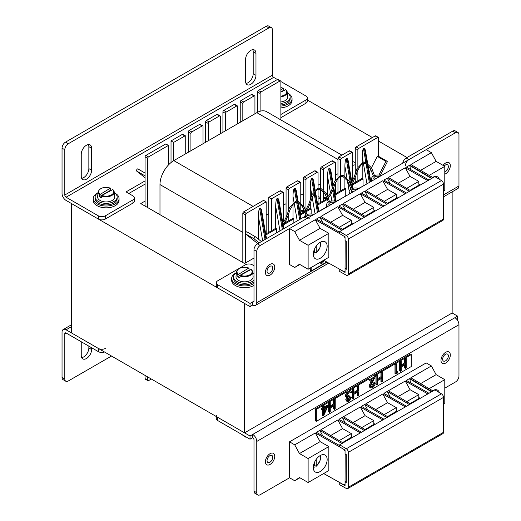 <?xml version="1.0" encoding="UTF-8"?>
<svg xmlns="http://www.w3.org/2000/svg" width="521" height="521" viewBox="0 0 521 521"><rect width="100%" height="100%" fill="white"/><g stroke="black" fill="none" stroke-linecap="round" stroke-linejoin="round"><path stroke-width="0.78" d="M406.992 157.531L378.624 141.152M372.365 137.544L306.582 99.563M244.551 432.84L71.553 332.965L71.553 203.581L244.551 303.456L244.551 432.84L452.143 312.984L452.143 191.852M145.079 201.08L140.755 203.581L244.551 263.502L253.994 258.051M145.079 177.752L136.522 170.96A1.413 0.814 -60 0 1 136.482 170.68A1.413 0.814 -60 0 1 137.752 168.837L145.079 173.07M145.079 378.637A1.224 0.703 120 0 0 145.333 379.197L147.925 380.695A1.224 0.703 -60 0 1 147.671 380.135L145.079 378.637L145.079 375.413M168.433 164.988L168.433 145.418L148.537 156.906A1.224 0.703 120 0 0 147.671 158.404L145.079 156.906L145.079 206.075M145.079 156.906A1.224 0.703 -60 0 1 145.939 155.408L148.537 156.906M168.433 145.418L165.834 143.92L145.939 155.408M280.878 119.921L280.878 81.497A1.224 0.703 120 0 0 280.624 80.937A1.224 0.703 120 0 0 280.011 80.996L260.982 91.983A1.224 0.703 120 0 0 260.122 93.48L257.524 91.983L257.524 112.308M257.524 91.983A1.224 0.703 -60 0 1 258.39 90.485L260.982 91.983M280.011 80.996L277.419 79.498L258.39 90.485M277.419 79.498A1.224 0.703 -60 0 1 278.032 79.439L280.624 80.937M260.122 93.48L260.122 111.24M254.932 113.786L254.932 96.476A1.224 0.703 120 0 0 254.678 95.916A1.224 0.703 120 0 0 254.066 95.975L243.685 101.973A1.224 0.703 120 0 0 242.819 103.471L242.819 120.781M237.628 123.777L237.628 106.466A1.224 0.703 120 0 0 237.374 105.906A1.224 0.703 120 0 0 236.762 105.965L226.388 111.956A1.224 0.703 120 0 0 225.521 113.454L225.521 130.764M220.331 133.76L220.331 116.45A1.224 0.703 120 0 0 220.077 115.89A1.224 0.703 120 0 0 219.465 115.955L209.084 121.947A1.224 0.703 120 0 0 208.218 123.444L208.218 140.755M203.027 143.75L203.027 126.44A1.224 0.703 120 0 0 202.78 125.88A1.224 0.703 120 0 0 202.168 125.939L191.787 131.937A1.224 0.703 120 0 0 190.92 133.435L190.92 150.745M185.73 153.741L185.73 136.43A1.224 0.703 120 0 0 185.476 135.87A1.224 0.703 120 0 0 184.864 135.929L173.623 142.422L173.623 160.728M147.671 158.404L147.671 207.573M147.671 376.911L147.671 380.135M151.331 379.021L148.537 380.636A1.224 0.703 -60 0 1 147.925 380.695M245.417 436.565A1.224 0.703 120 0 0 245.671 437.126L243.073 435.628A1.224 0.703 -60 0 1 242.819 435.068L245.417 436.539M276.553 232.841L276.553 228.817L275.687 228.315L266.172 233.812L266.172 201.848L263.58 200.351L243.685 211.839A1.224 0.703 120 0 0 242.819 213.336L242.819 262.506M280.011 190.862L282.61 192.36A1.224 0.703 -60 0 1 283.222 192.301L280.624 190.803A1.224 0.703 120 0 0 280.011 190.862L268.771 197.355L268.771 232.314M297.315 180.878L299.907 182.376A1.224 0.703 -60 0 1 300.519 182.311L297.927 180.813A1.224 0.703 120 0 0 297.315 180.878L286.934 186.87A1.224 0.703 120 0 0 286.068 188.368L286.068 217.791M286.068 220.63L286.068 222.324M314.612 170.888L317.211 172.386A1.224 0.703 -60 0 1 317.823 172.327L315.225 170.829A1.224 0.703 120 0 0 314.612 170.888L304.231 176.88A1.224 0.703 120 0 0 303.372 178.377L303.372 205.815M303.372 207.951L303.372 210.445M303.372 211.708L303.372 212.34M331.916 160.898L334.508 162.396A1.224 0.703 -60 0 1 335.12 162.337L332.522 160.839A1.224 0.703 120 0 0 331.916 160.898L321.535 166.889A1.224 0.703 120 0 0 320.669 168.387L320.669 188.381M320.669 189.709L320.669 202.35M349.213 150.914L351.805 152.412A1.224 0.703 -60 0 1 352.417 152.347L349.825 150.849A1.224 0.703 120 0 0 349.213 150.914L338.832 156.906A1.224 0.703 120 0 0 337.966 158.404L337.966 176.521M337.966 178.228L337.966 192.36M375.166 135.929L377.758 137.427A1.224 0.703 -60 0 1 378.37 137.368L375.771 135.87A1.224 0.703 120 0 0 375.166 135.929L356.13 146.915A1.224 0.703 120 0 0 355.27 148.413L355.27 173.454M355.27 177.661L355.27 182.376M257.817 243.659L245.417 233.812L245.417 263.007M378.624 156.365L378.624 137.928A1.224 0.703 -60 0 0 378.37 137.368M242.819 213.336L245.417 214.834L245.417 233.812A1.602 0.925 -60 0 1 246.739 231.76L255.388 236.755A1.602 0.925 120 0 0 254.066 238.807L245.417 233.812M242.819 103.471L240.227 101.973L240.227 122.279M240.227 101.973A1.224 0.703 -60 0 1 241.093 100.475L243.685 101.973M254.066 95.975L251.467 94.477L241.093 100.475M251.467 94.477A1.224 0.703 -60 0 1 252.079 94.418L254.678 95.916M225.521 113.454L222.923 111.956L222.923 132.262M222.923 111.956A1.224 0.703 -60 0 1 223.789 110.459L226.388 111.956M236.762 105.965L234.17 104.467L223.789 110.459M234.17 104.467A1.224 0.703 -60 0 1 234.782 104.408L237.374 105.906M208.218 123.444L205.626 121.947L205.626 142.253M205.626 121.947A1.224 0.703 -60 0 1 206.492 120.449L209.084 121.947M219.465 115.955L216.873 114.457L206.492 120.449M216.873 114.457A1.224 0.703 -60 0 1 217.485 114.392L220.077 115.89M190.92 133.435L188.328 131.937L188.328 152.243M188.328 131.937A1.224 0.703 -60 0 1 189.188 130.439L191.787 131.937M202.168 125.939L199.569 124.441L189.188 130.439M199.569 124.441A1.224 0.703 -60 0 1 200.181 124.382L202.78 125.88M184.864 135.929L182.272 134.431L171.025 140.924L171.025 162.559M182.272 134.431A1.224 0.703 -60 0 1 182.884 134.372L185.476 135.87M173.623 142.422L171.025 140.924M276.553 228.817L265.873 234.984M266.172 233.812L265.717 234.072M258.39 239.139L258.39 216.248C258.475 212.034 258.904 209.481 259.686 208.589L260.552 208.094L261.549 209.989L266.511 238.644M266.172 201.848L246.277 213.336L243.685 211.839M245.417 214.834A1.224 0.703 -60 0 1 246.277 213.336M363.248 185.984L358.494 188.498M363.052 185.867L363.052 178.879L352.372 185.046M363.052 178.879L362.186 178.377L362.186 163.809M362.186 162.454L362.186 156.32C362.271 152.106 362.701 149.553 363.482 148.661L364.348 148.166L365.345 150.061L367.689 163.594M378.93 175.056L385.95 161.373A1.602 0.925 -60 0 1 386.94 161.165L378.292 156.17A1.602 0.925 120 0 0 377.302 156.385L371.473 167.742M370.828 168.986L369.181 172.204M377.758 137.427L358.728 148.413L356.13 146.915M355.27 148.413L357.862 149.911A1.224 0.703 -60 0 1 358.728 148.413M357.862 149.911L357.862 166.805M357.862 169.644L357.862 180.878L352.216 184.134M362.186 178.377L357.862 180.878M345.951 195.974L336.175 201.386M326.726 206.844L318.878 211.376M308.582 217.322L308.061 217.615M345.755 195.857L345.755 188.863L335.075 195.03M345.755 188.863L344.889 188.368L334.918 194.125M327.911 199.165L317.777 205.02M327.631 198.377L317.615 204.108M311.154 213.981L311.154 208.843L306.504 211.526M305.423 212.151L300.474 215.004M311.154 208.843L310.288 208.341L306.198 210.705M305.124 211.324L300.317 214.098M293.857 222.851L293.857 218.827L283.177 224.994M293.857 218.827L292.991 218.332L283.02 224.089M275.687 228.315L275.687 206.257C275.772 202.044 276.202 199.497 276.99 198.605L277.849 198.104L278.846 199.999L282.864 223.177M283.476 221.985L283.476 192.861A1.224 0.703 -60 0 0 283.222 192.301M282.61 192.36L271.363 198.853L271.363 230.816M292.991 218.332L292.991 204.199M292.991 202.487L292.991 196.274C293.069 192.06 293.505 189.507 294.287 188.615L295.153 188.114L296.143 190.015L298.11 201.34M300.773 213.838L300.773 204.681M300.773 203.001L300.773 182.871A1.224 0.703 -60 0 0 300.519 182.311M299.907 182.376L289.526 188.368L286.934 186.87M286.068 188.368L288.667 189.865A1.224 0.703 -60 0 1 289.526 188.368M288.667 189.865L288.667 209.696M288.667 213.825L288.667 220.826M310.288 208.341L310.288 203.626M310.288 199.419L310.288 186.284C310.373 182.07 310.803 179.517 311.584 178.625L312.45 178.13L313.447 180.025L315.14 189.807M318.07 203.848L318.07 189.416M318.07 188.159L318.07 172.887A1.224 0.703 -60 0 0 317.823 172.327M317.211 172.386L306.83 178.377L304.231 176.88M303.372 178.377L305.964 179.875A1.224 0.703 -60 0 1 306.83 178.377M305.964 179.875L305.964 208.999M327.585 195.46L327.585 176.293C327.67 172.08 328.106 169.533 328.888 168.641L329.747 168.14L330.744 170.035L333.297 184.76M335.374 193.858L335.374 182.63M335.374 179.784L335.374 162.897A1.224 0.703 -60 0 0 335.12 162.337M334.508 162.396L324.127 168.387L321.535 166.889M320.669 168.387L323.261 169.885A1.224 0.703 -60 0 1 324.127 168.387M323.261 169.885L323.261 190.015M323.261 191.695L323.261 200.852M344.889 188.368L344.889 177.908M344.889 176.345L344.889 166.31C344.974 162.096 345.403 159.543 346.185 158.651L347.051 158.15L348.048 160.051L351.851 182.018M352.671 183.874L352.671 182.949M352.671 180.722L352.671 152.907A1.224 0.703 -60 0 0 352.417 152.347M351.805 152.412L341.431 158.404L338.832 156.906M337.966 158.404L340.565 159.901A1.224 0.703 -60 0 1 341.431 158.404M340.565 159.901L340.565 175.18M340.565 176.437L340.565 190.862M268.771 197.355L271.363 198.853M385.95 161.373L377.302 156.385M386.94 161.165A1.602 0.925 -60 0 1 387.272 161.901L380.382 175.33M261.444 241.562L255.388 236.755M254.066 238.807L259.184 242.871M136.522 170.96L145.079 175.903M245.671 437.126A1.224 0.703 120 0 0 246.277 437.067L246.309 437.054M268.771 213.669L267.24 214.548A19.57 11.299 120 0 0 266.172 215.212M355.27 164.799A19.57 11.299 120 0 0 352.671 165.463M337.966 173.714L335.374 175.212M320.669 183.705L318.07 185.202M303.372 193.688L300.773 195.186M286.068 203.678L283.476 205.176M341.887 155.141L266.641 111.702A19.57 11.299 120 0 0 256.86 112.673L173.819 160.618A19.57 11.299 120 0 0 159.98 184.584L159.98 214.678M444.791 174.157A6.591 3.803 120 0 0 445.657 173.754A6.591 3.803 120 0 0 449.962 167.944A6.591 3.803 120 0 0 448.952 162.663A6.591 3.803 120 0 0 445.657 162.988A6.591 3.803 120 0 0 443.078 165.378M270.067 275.127A6.591 3.803 120 0 0 274.372 269.318A6.591 3.803 120 0 0 273.362 264.043A6.591 3.803 120 0 0 270.067 264.368A6.591 3.803 120 0 0 265.762 270.171A6.591 3.803 120 0 0 266.772 275.453A6.591 3.803 120 0 0 270.067 275.127M402.74 163.184A4.891 2.826 -60 0 1 406.126 158.032L452.736 131.123A4.891 2.826 -60 0 1 455.178 130.882L457.946 132.484A4.891 2.826 120 0 1 458.962 134.718L458.962 185.984A5.718 3.302 60 0 1 457.777 188.602L443.495 196.847M256.762 251.461L253.994 249.859A4.891 2.826 -60 0 1 257.452 243.867L260.22 245.469A4.891 2.826 120 0 0 256.762 251.461L256.762 302.727A5.718 3.302 60 0 1 255.577 305.339A5.718 3.302 60 0 1 252.724 305.059L250.021 306.615L217.732 287.976A4.891 2.826 180 0 1 216.3 285.977L216.3 282.779A4.891 2.826 -0 0 0 217.732 284.779L217.732 287.976M253.994 249.859L253.994 301.125A1.804 1.042 60 0 1 253.623 301.952A1.804 1.042 60 0 1 252.724 301.861L250.021 303.417L217.732 284.779M457.946 132.484A4.891 2.826 120 0 0 455.504 132.725L452.736 131.123M406.126 158.032L408.894 159.628L455.504 132.725M408.894 159.628A4.891 2.826 120 0 0 405.436 165.626M309.272 218.319A4.891 2.826 120 0 0 306.83 218.56L304.062 216.964A4.891 2.826 -60 0 1 306.504 216.716L308.263 217.732M260.22 245.469L306.83 218.56M257.452 243.867L304.062 216.964M216.3 282.779A4.891 2.826 -0 0 1 217.732 280.786L245.417 264.805A4.891 2.826 -0 0 1 252.333 264.805L253.994 265.762M250.021 303.417L250.021 306.615M253.994 301.125L252.724 301.861L252.724 305.059M444.791 171.871A4.038 2.331 120 0 0 445.488 171.565A4.038 2.331 120 0 0 448.125 168.009A4.038 2.331 120 0 0 447.506 164.773A4.038 2.331 120 0 0 445.488 164.975A4.038 2.331 120 0 0 444.224 166.043M269.891 272.945A4.038 2.331 120 0 0 272.529 269.383A4.038 2.331 120 0 0 271.91 266.153A4.038 2.331 120 0 0 269.891 266.348A4.038 2.331 120 0 0 267.253 269.911A4.038 2.331 120 0 0 267.872 273.141A4.038 2.331 120 0 0 269.891 272.945M432.567 177.42A9.788 5.653 -60 0 1 432.677 177.355A9.788 5.653 -60 0 1 437.568 176.873A9.788 5.653 -60 0 1 439.327 179.283M320.233 258.26A9.788 5.653 120 0 0 326.621 249.637A9.788 5.653 120 0 0 325.124 241.79A9.788 5.653 120 0 0 320.233 242.278A9.788 5.653 120 0 0 313.837 250.901A9.788 5.653 120 0 0 315.335 258.742A9.788 5.653 120 0 0 320.233 258.26M417.64 186.551L417.106 186.244L409.994 190.354M419.783 185.313L419.998 184.981L418.988 184.994L417.106 186.244M410.515 190.66L388.379 177.498L405.266 167.749L410.066 176.43L418.799 181.373L418.799 184.239L420.239 185.046M398.148 183.307L410.066 176.43M406.673 188.374L418.799 181.373M347.741 275.322L442.889 220.39A2.937 1.693 -120 0 0 443.495 219.048L443.495 184.128A2.937 1.693 -120 0 0 441.45 180.553L434.846 176.619L339.699 231.552L346.302 235.485A2.937 1.693 60 0 1 348.347 239.061L348.347 273.981A2.937 1.693 60 0 1 347.741 275.322A2.937 1.693 60 0 1 346.302 275.199L339.699 271.5L339.835 269.324M339.699 231.552L339.699 233.649L345.058 236.84L345.058 240.591L346.27 241.34L346.27 269.305L345.058 268.654L345.058 272.405L339.699 269.403M294.717 231.571L315.303 219.686L320.102 228.367L328.842 233.31L308.119 245.274L299.471 240.279L294.717 231.571L289.526 228.55L289.526 264.505L294.717 267.468L299.471 264.251L308.119 269.246L308.119 245.274M320.102 228.367L299.471 240.279M328.842 233.31L328.842 257.283L308.119 269.246M299.881 264.486L294.717 267.468M345.058 271.233L343.443 271.35L323.665 260.272M344.674 271.461L345.058 270.998M345.058 268.654L345.182 240.663M345.058 237.954L344.036 236.228M315.303 219.686L339.699 233.629M345.182 268.582L346.27 267.957M357.041 189.566A3.673 2.117 0 0 0 353.251 189.436A3.673 2.117 0 0 0 351.284 191.311A3.673 2.117 0 0 0 351.935 192.516M351.721 192.314A3.673 2.117 180 0 1 354.137 191.246M350.242 193.493A6.115 3.53 180 0 1 349.187 191.513L349.187 193.512A6.115 3.53 0 0 0 349.259 194.059M349.187 191.513A6.115 3.53 180 0 1 350.978 189.012M352.079 188.511A6.115 3.53 180 0 1 358.735 188.589M405.266 167.749L427.845 180.657M433.003 177.681L410.867 164.512L431.388 152.666L426.198 149.644L289.526 228.55M360.376 219.608L337.797 206.7L320.91 216.449L343.046 229.618M365.534 216.632L343.404 203.464L360.285 193.721L382.863 206.629M388.028 203.646L365.892 190.484L382.772 180.735L405.358 193.643M339.699 232.34L316.429 219.035L319.79 217.101L341.919 230.262M361.502 218.963L338.917 206.055L342.277 204.115L364.413 217.283M383.99 205.977L361.411 193.07L364.765 191.129L386.901 204.297M406.478 192.991L383.899 180.084L387.253 178.149L409.389 191.311M428.972 180.012L406.387 167.104L409.747 165.164L431.883 178.325M327.755 206.479A6.115 3.53 180 0 1 326.7 204.499L326.7 206.492A6.115 3.53 0 0 0 326.771 207.045M326.7 204.499A6.115 3.53 180 0 1 328.49 201.998M329.585 201.497A6.115 3.53 180 0 1 336.247 201.575M334.554 202.552A3.673 2.117 0 0 0 330.763 202.422A3.673 2.117 0 0 0 328.797 204.297A3.673 2.117 0 0 0 329.448 205.502M329.233 205.294A3.673 2.117 180 0 1 331.649 204.225M312.059 215.538A3.673 2.117 0 0 0 306.452 216.69M307.911 217.531A3.673 2.117 180 0 1 309.161 217.211M304.31 216.827A6.115 3.53 180 0 1 305.996 214.984M307.097 214.483A6.115 3.53 180 0 1 313.759 214.561M319.79 217.101L322.786 222.675M342.277 204.115L345.28 209.689M364.765 191.129L367.767 196.704M337.797 206.7L342.597 215.381L351.33 220.324L351.33 223.19L352.769 224.004M360.285 193.721L365.084 202.395L373.817 207.345L373.817 210.204L375.263 211.018M382.772 180.735L387.572 189.416L396.312 194.359L396.312 197.225L397.751 198.032M387.253 178.149L390.255 183.718M409.747 165.164L410.502 169.455M431.538 178.527L410.06 165.75M379.529 176.586A3.673 2.117 0 0 0 375.739 176.45A3.673 2.117 0 0 0 373.778 178.325A3.673 2.117 0 0 0 374.423 179.53M374.208 179.328A3.673 2.117 180 0 1 376.631 178.26M372.73 180.513A6.115 3.53 180 0 1 371.675 178.527A6.115 3.53 180 0 1 373.466 176.033M374.566 175.525A6.115 3.53 180 0 1 381.229 175.603M371.675 178.527L371.675 180.526A6.115 3.53 0 0 0 371.753 181.074M375.661 196.293L387.572 189.416M384.179 201.36L396.312 194.359M397.295 198.299L397.51 197.967L396.494 197.973L387.507 203.34M353.166 209.279L365.084 202.395M361.691 214.346L373.817 207.345M374.801 211.285L375.022 210.953L374.006 210.959L365.013 216.319M443.495 191.083L444.791 190.341L444.791 166.368L436.136 161.373L431.388 152.666M420.636 170.321L436.136 161.373M429.161 175.395L444.791 166.368M352.313 224.264L352.528 223.939L351.519 223.945L342.525 229.305M339.204 227.332L351.33 220.324M330.679 222.259L342.597 215.381M350.171 225.502L349.637 225.196M372.658 212.522L372.131 212.216M395.146 199.536L394.618 199.23M282.369 224.186L285.3 221.783L288.367 214.815L289.774 210.256L293.603 203.574L295.811 202.35L298.207 202.708L302.48 206.674L305.873 214.769A0.612 0.352 0 0 0 307.097 214.776L304.114 206.857L298.507 201.503L295.726 201.119L289.507 207.534L286.635 216.215L284.264 221.119L282.154 222.929M306.101 210.471L307.787 208.797L310.855 201.829L312.268 197.27L316.091 190.595L318.298 189.364L320.695 189.722L324.974 193.688L328.367 201.783A0.612 0.352 0 0 0 329.585 201.79L326.602 193.871L321.001 188.517L318.214 188.133L311.994 194.554L309.129 203.236L306.758 208.133L305.573 209.338M328.588 197.485L330.275 195.811L333.349 188.849L334.756 184.291L338.578 177.609L340.786 176.378L343.183 176.743L347.461 180.709L350.854 188.797A0.612 0.352 0 0 0 352.079 188.804L349.09 180.885L343.489 175.531L340.708 175.154L334.482 181.569L331.616 190.25L329.246 195.154L328.061 196.352M351.082 184.499L352.769 182.832L355.836 175.864L357.243 171.305L361.073 164.623L363.28 163.392L365.677 163.757L369.949 167.723L373.342 175.811A0.612 0.352 0 0 0 374.566 175.824L371.584 167.905L365.976 162.552L363.196 162.168L356.976 168.583L354.104 177.264L351.734 182.168L350.555 183.366M270.067 453.68A6.591 3.803 120 0 0 265.762 459.489A6.591 3.803 120 0 0 266.772 464.771A6.591 3.803 120 0 0 270.067 464.439A6.591 3.803 120 0 0 274.372 458.636A6.591 3.803 120 0 0 273.362 453.355A6.591 3.803 120 0 0 270.067 453.68M445.657 352.3A6.591 3.803 120 0 0 441.352 358.109A6.591 3.803 120 0 0 442.362 363.391A6.591 3.803 120 0 0 445.657 363.065A6.591 3.803 120 0 0 449.962 357.256A6.591 3.803 120 0 0 448.952 351.975A6.591 3.803 120 0 0 445.657 352.3M256.762 492.71A4.891 2.826 120 0 0 257.778 494.95L255.01 493.354A4.891 2.826 -60 0 1 253.994 491.114L256.762 492.71L256.762 441.443A5.718 3.302 -120 0 0 252.724 434.442L250.021 435.999L217.732 417.36L217.732 420.558L250.021 439.196L250.021 435.999M444.791 388.152L455.504 381.965A4.891 2.826 120 0 0 458.962 375.973L458.962 324.707A5.718 3.302 -120 0 0 454.918 317.706L252.724 434.442L252.724 437.64A1.804 1.042 -120 0 1 253.994 439.848L253.994 491.114M257.778 494.95A4.891 2.826 120 0 0 260.22 494.709L289.539 477.783M457.067 319.66L457.62 319.34L457.62 316.149L452.143 312.984M216.3 415.361A4.891 2.826 0 0 0 217.732 417.36M457.62 316.149L454.918 317.706M250.021 439.196L252.724 437.64M217.732 420.558A4.891 2.826 180 0 1 216.3 418.558L216.3 416.533M269.891 462.257A4.038 2.331 120 0 0 272.529 458.701A4.038 2.331 120 0 0 271.91 455.465A4.038 2.331 120 0 0 269.891 455.667A4.038 2.331 120 0 0 267.253 459.222A4.038 2.331 120 0 0 267.872 462.459A4.038 2.331 120 0 0 269.891 462.257M445.488 360.877A4.038 2.331 120 0 0 448.125 357.321A4.038 2.331 120 0 0 447.506 354.085A4.038 2.331 120 0 0 445.488 354.287A4.038 2.331 120 0 0 442.85 357.842A4.038 2.331 120 0 0 443.469 361.079A4.038 2.331 120 0 0 445.488 360.877M432.567 390.691A9.788 5.653 -60 0 1 432.677 390.626A9.788 5.653 -60 0 1 437.568 390.144A9.788 5.653 -60 0 1 439.327 392.554M320.233 471.531A9.788 5.653 120 0 0 326.621 462.908A9.788 5.653 120 0 0 325.124 455.067A9.788 5.653 120 0 0 320.233 455.549A9.788 5.653 120 0 0 313.837 464.172A9.788 5.653 120 0 0 315.335 472.013A9.788 5.653 120 0 0 320.233 471.531M417.64 399.822L417.106 399.516L409.994 403.625M419.783 398.585L419.998 398.259L418.988 398.265L417.106 399.516M410.515 403.938L388.379 390.77L405.266 381.02L410.066 389.701L418.799 394.644L418.799 397.51L420.239 398.324M398.148 396.579L410.066 389.701M406.673 401.652L418.799 394.644M347.741 488.594L442.889 433.661A2.937 1.693 -120 0 0 443.495 432.319L443.495 397.399A2.937 1.693 -120 0 0 441.45 393.824L434.846 389.89L339.699 444.823L346.302 448.757A2.937 1.693 60 0 1 348.347 452.332L348.347 487.252A2.937 1.693 60 0 1 347.741 488.594A2.937 1.693 60 0 1 346.302 488.47L339.699 484.771L339.835 482.596M339.699 444.823L339.699 446.92L345.058 450.111L345.058 453.863L346.27 454.612L346.27 482.576L345.058 481.925L345.058 485.676L339.699 482.674M294.717 444.843L315.303 432.958L320.102 441.639L328.842 446.582L308.119 458.545L299.471 453.55L294.717 444.843L289.526 441.821L289.526 477.777L294.717 480.74L299.471 477.523L308.119 482.518L308.119 458.545M320.102 441.639L299.471 453.55M328.842 446.582L328.842 470.554L308.119 482.518M299.881 477.764L294.717 480.74M345.058 484.504L343.443 484.621L323.665 473.543M344.674 484.732L345.058 484.269M345.058 481.925L345.182 453.934M345.058 451.225L344.036 449.506M315.303 432.958L339.699 446.901M345.182 481.853L346.27 481.228M405.266 381.02L427.845 393.928M433.003 390.952L410.867 377.784L431.388 365.944L426.198 362.916L289.526 441.821M360.376 432.886L337.797 419.978L320.91 429.721L343.046 442.889M365.534 429.903L343.404 416.741L360.285 406.992L382.863 419.9M388.028 416.917L365.892 403.755L382.772 394.006L405.358 406.914M339.699 445.611L316.429 432.313L319.79 430.372L341.919 443.54M361.502 432.235L338.917 419.327L342.277 417.386L364.413 430.554M383.99 419.249L361.411 406.341L364.765 404.407L386.901 417.568M406.478 406.263L383.899 393.355L387.253 391.421L409.389 404.583M428.972 393.283L406.387 380.376L409.747 378.435L431.883 391.603M319.79 430.372L322.786 435.947M342.277 417.386L345.28 422.961M364.765 404.407L367.767 409.975M337.797 419.978L342.597 428.653L351.33 433.596L351.33 436.461L352.769 437.275M360.285 406.992L365.084 415.673L373.817 420.616L373.817 423.482L375.263 424.289M382.772 394.006L387.572 402.687L396.312 407.63L396.312 410.496L397.751 411.303M387.253 391.421L390.255 396.995M409.747 378.435L410.502 382.727M431.538 391.799L410.06 379.021M375.661 409.565L387.572 402.687M384.179 414.631L396.312 407.63M397.295 411.57L397.51 411.238L396.494 411.245L387.507 416.611M353.166 422.551L365.084 415.673M361.691 427.617L373.817 420.616M374.801 424.556L375.022 424.224L374.006 424.231L365.013 429.591M443.495 404.361L444.791 403.612L444.791 379.64L436.136 374.645L431.388 365.944M420.636 383.599L436.136 374.645M429.161 388.666L444.791 379.64M352.313 437.536L352.528 437.21L351.519 437.217L342.525 442.576M339.204 440.603L351.33 433.596M330.679 435.536L342.597 428.653M350.171 438.773L349.637 438.474M372.658 425.794L372.131 425.488M395.146 412.808L394.618 412.502M88.446 144.558A7.34 4.24 -60 0 1 88.85 146.648L88.85 168.622A7.34 4.24 -60 0 1 81.647 178.306M91.618 148.244A7.34 4.24 120 0 0 90.1 144.884A7.34 4.24 120 0 0 86.427 145.248A7.34 4.24 120 0 0 81.243 154.236L81.243 176.209A7.34 4.24 120 0 0 82.761 179.569A7.34 4.24 120 0 0 88.414 177.602A7.34 4.24 120 0 0 91.618 170.217L91.618 148.244L88.85 146.648M252.789 49.671A7.34 4.24 -60 0 1 253.199 51.761L253.199 73.735A7.34 4.24 -60 0 1 245.997 83.419M255.967 53.357A7.34 4.24 120 0 0 254.45 50.003A7.34 4.24 120 0 0 250.777 50.361A7.34 4.24 120 0 0 245.586 59.355L245.586 81.328A7.34 4.24 120 0 0 247.11 84.689A7.34 4.24 120 0 0 252.763 82.722A7.34 4.24 120 0 0 255.967 75.337L255.967 53.357L253.199 51.761M305.964 100.006A4.891 2.826 0 0 0 307.397 98.007L307.397 101.204A4.891 2.826 180 0 1 305.964 103.197L305.964 100.006L280.878 114.483M305.964 103.197L280.878 117.681M272.405 75.161L272.405 29.886A4.891 2.826 120 0 0 271.389 27.646A4.891 2.826 120 0 0 268.94 27.893L266.172 26.291L65.496 142.155L68.264 143.75A4.891 2.826 120 0 0 64.806 149.742L64.806 195.017A1.804 1.042 -120 0 0 66.082 197.225L273.675 77.368A1.804 1.042 60 0 1 272.405 75.161L64.806 195.017M266.172 26.291A4.891 2.826 -60 0 1 268.621 26.05L271.389 27.646M64.806 149.742L62.038 148.146L62.038 193.415A5.718 3.302 -120 0 0 66.082 200.416L98.365 219.061L98.365 215.863L66.082 197.225M62.038 148.146A4.891 2.826 -60 0 1 65.496 142.155M268.94 27.893L68.264 143.75M273.675 77.368L277.393 79.511M280.878 81.523L305.964 96.007A4.891 2.826 0 0 1 307.397 98.007M132.966 203.079L132.966 199.882A4.891 2.826 0 0 0 134.398 197.882L134.398 201.08A4.891 2.826 180 0 1 132.966 203.079L105.288 219.061A4.891 2.826 180 0 1 98.365 219.061M128.817 193.493L145.079 184.102M98.365 215.863A4.891 2.826 0 0 0 105.288 215.863L105.288 219.061M132.966 199.882L105.288 215.863M134.398 197.882A4.891 2.826 0 0 0 132.966 195.889L126.049 191.891L145.079 180.904M88.85 346.146L88.85 347.943A7.34 4.24 -60 0 1 83.66 356.937A7.34 4.24 -60 0 1 81.647 357.627M81.243 341.75L81.243 355.537A7.34 4.24 120 0 0 82.761 358.897A7.34 4.24 120 0 0 86.427 358.533A7.34 4.24 120 0 0 91.618 349.545L91.618 347.748M62.038 377.412L64.806 379.008A4.891 2.826 120 0 0 65.822 381.248L63.054 379.653A4.891 2.826 -60 0 1 62.038 377.412L62.038 332.137A5.718 3.302 -120 0 1 63.223 329.519A5.718 3.302 -120 0 1 66.082 329.806L98.365 348.445A4.891 2.826 0 0 0 105.288 348.445M64.806 379.008L64.806 333.733L66.082 332.997A1.804 1.042 -120 0 0 65.177 332.912A1.804 1.042 -120 0 0 64.806 333.733M65.822 381.248A4.891 2.826 120 0 0 68.264 381.007L111.514 356.038M66.082 332.997L98.365 351.642L98.365 348.445M104.526 352.001A4.891 2.826 180 0 1 98.365 351.642M236.43 272.594A11.013 6.356 0 0 0 233.538 276.892L233.538 278.488A11.013 6.356 0 0 0 240.337 284.362A11.013 6.356 0 0 0 252.333 282.981A11.013 6.356 0 0 0 253.994 281.75M233.538 276.892A11.013 6.356 0 0 0 240.337 282.76A11.013 6.356 0 0 0 252.333 281.386A11.013 6.356 0 0 0 253.994 280.155M253.994 273.623A11.013 6.356 0 0 0 252.665 272.594M253.199 272.958A12.908 7.45 180 0 1 253.675 273.219A12.908 7.45 180 0 1 253.994 273.408M253.994 283.567A12.908 7.45 180 0 1 235.427 283.756A12.908 7.45 180 0 1 231.643 278.488A12.908 7.45 180 0 1 235.896 272.958M253.994 285.365A12.908 7.45 180 0 1 235.427 285.554A12.908 7.45 180 0 1 231.643 280.285L231.643 278.488M249.103 268.23L248.751 268.068L249.246 269.982L237.778 276.605A8.245 4.761 0 0 0 238.722 277.257A8.245 4.761 0 0 0 239.855 277.804L240.344 275.322L251.181 269.429A8.043 4.643 180 0 1 252.581 271.773A8.043 4.643 180 0 1 248.517 276.104A8.043 4.643 180 0 1 239.992 275.889M237.778 276.605L237.921 274.691A8.043 4.643 180 0 1 236.521 271.773L236 276.586A8.564 4.943 0 0 0 238.494 280.383A8.564 4.943 0 0 0 248.068 281.399A8.564 4.943 0 0 0 253.095 276.586L252.581 271.773L251.102 269.259M240.344 275.322A7.561 4.363 0 0 0 249.891 274.782A7.561 4.363 0 0 0 250.829 269.266L251.181 269.429M238.266 274.124A7.561 4.363 0 0 1 239.204 268.608A7.561 4.363 0 0 1 248.751 268.068L237.921 274.691M114.802 193.057A12.908 7.45 180 0 1 115.278 193.317A12.908 7.45 180 0 1 119.055 198.586A12.908 7.45 180 0 1 111.09 205.469A12.908 7.45 180 0 1 97.03 203.854A12.908 7.45 180 0 1 93.246 198.586A12.908 7.45 180 0 1 97.499 193.057M119.055 198.586L119.055 200.383A12.908 7.45 180 0 1 111.09 207.267A12.908 7.45 180 0 1 97.03 205.652A12.908 7.45 180 0 1 93.246 200.383L93.246 198.586M287.8 93.174A12.908 7.45 180 0 1 288.276 93.435A12.908 7.45 180 0 1 292.053 98.703A12.908 7.45 180 0 1 280.878 106.089M292.053 98.703L292.053 100.501A12.908 7.45 180 0 1 280.878 107.886M98.033 192.692A11.013 6.356 0 0 0 95.141 196.984L95.141 198.586A11.013 6.356 0 0 0 101.94 204.453A11.013 6.356 0 0 0 113.936 203.079A11.013 6.356 0 0 0 117.16 198.586L117.16 196.984A11.013 6.356 0 0 0 114.268 192.692M95.141 196.984A11.013 6.356 0 0 0 101.94 202.858A11.013 6.356 0 0 0 113.936 201.484A11.013 6.356 0 0 0 117.16 196.984M280.878 104.981A11.013 6.356 0 0 0 286.934 103.197A11.013 6.356 0 0 0 290.158 98.703L290.158 97.108A11.013 6.356 0 0 0 287.266 92.816M280.878 103.386A11.013 6.356 0 0 0 286.934 101.602A11.013 6.356 0 0 0 290.158 97.108M110.706 188.328L110.354 188.166L110.849 190.08L99.381 196.704A8.245 4.761 0 0 0 100.325 197.355A8.245 4.761 0 0 0 101.458 197.902L101.947 195.421L112.783 189.527A8.043 4.643 180 0 1 114.184 191.871A8.043 4.643 180 0 1 110.12 196.196A8.043 4.643 180 0 1 101.595 195.987M99.381 196.704L99.518 194.789A8.043 4.643 180 0 1 98.124 191.871L97.603 196.678A8.564 4.943 0 0 0 100.097 200.481A8.564 4.943 0 0 0 109.671 201.49A8.564 4.943 0 0 0 114.698 196.678L114.184 191.871L112.705 189.357M101.947 195.421A7.561 4.363 0 0 0 111.494 194.88A7.561 4.363 0 0 0 112.432 189.364L112.783 189.527M99.869 194.222A7.561 4.363 0 0 1 100.807 188.706A7.561 4.363 0 0 1 110.354 188.166L99.518 194.789M280.878 101.947A8.564 4.943 0 0 0 287.696 96.802L287.182 91.989A8.043 4.643 180 0 1 280.878 96.815M280.878 92.113L285.782 89.651A8.043 4.643 180 0 1 287.182 91.989L285.703 89.475M280.878 96.164A7.561 4.363 0 0 0 285.43 89.488L285.782 89.651M283.704 88.446L283.352 88.29L283.847 90.198L280.878 91.911M280.878 87.665A7.561 4.363 0 0 1 283.352 88.29L280.878 89.716M314.176 249.898L313.857 254.248A8.043 4.643 -60 0 1 313.31 254.411M313.31 254.235A7.561 4.363 120 0 0 314.176 254.027L313.857 254.248M315.934 253.05L316.254 252.828L314.345 252.294L314.345 249.455M320.207 242.291A7.561 4.363 120 0 1 316.254 252.828L316.254 246.029M314.176 463.169L313.857 467.519A8.043 4.643 -60 0 1 313.31 467.689M313.31 467.506A7.561 4.363 120 0 0 314.176 467.298L313.857 467.519M315.934 466.321L316.254 466.1L314.345 465.566L314.345 462.726M320.207 455.562A7.561 4.363 120 0 1 316.254 466.1L316.254 459.301M322.115 261.164L322.115 262.219L323.378 261.49L322.896 262.74L321.372 263.619L320.513 263.125L320.513 262.089M311.154 267.494L311.154 270.998L326.745 261.991M322.115 261.223L323.378 261.49M310.288 267.996L310.288 270.497L311.154 270.998M325.449 261.268L324.804 260.904M321.372 263.619L321.372 261.594M330.262 405.97L333.622 404.029L333.622 399.392L329.396 401.834L330.262 402.336L329.519 402.759L328.66 402.264L323.378 405.312L324.238 405.807L323.502 406.237L322.636 405.735L316.345 409.369L315.479 408.868L315.479 420.857L316.345 421.359L411.316 366.523L411.316 354.534L405.345 357.986L406.211 358.487L405.468 358.91L404.602 358.415L400.375 360.851L401.242 361.353L400.506 361.782L399.64 361.281L395.732 363.534L396.598 364.036L395.856 364.466L394.99 363.964L381.685 371.649L382.544 372.144L381.808 372.574L380.942 372.072L376.716 374.514L377.582 375.016L376.846 375.439L375.98 374.938L374.606 375.732L375.472 376.234L369.871 379.464L369.005 378.962L358.025 385.306L358.884 385.807L358.148 386.237L357.282 385.735L353.056 388.171L353.922 388.673L353.179 389.102L352.32 388.601L349.337 390.32L350.203 390.822L347.904 392.15L347.038 391.649L334.358 398.969L335.224 399.47L334.489 399.894L333.622 399.392M411.316 354.534L410.457 354.039L315.479 408.868M353.922 392.306L357.282 390.372L357.282 385.735M377.582 378.65L380.942 376.709L380.942 372.072M324.238 405.807L324.238 408.008L328.152 405.748L323.502 415.992L323.502 409.408L322.551 409.955L321.685 409.46L321.685 408.484L322.636 407.93L322.636 405.735M316.345 409.369L316.345 421.359M406.211 358.487L406.211 368.002L405.468 368.425L404.602 367.93L404.602 365.026M405.468 368.425L405.468 364.524L401.242 366.966L401.242 370.867L400.506 371.291L399.64 370.796L399.64 361.281M396.598 371.577L397.862 371.844L397.38 373.095L395.856 373.974L394.99 373.479L394.99 363.964M382.544 372.144L382.544 381.659L381.808 382.088L380.942 381.587L380.942 378.682M381.808 382.088L381.808 378.187L377.582 380.623L377.582 384.524L376.846 384.954L375.98 384.452L375.98 374.938M370.848 386.491L371.642 386.23L373.55 382.928L374.286 382.505L375.153 383C375.016 385.012 374.124 386.589 372.469 387.722L370.724 387.956L369.975 386.335L369.115 385.833L372.033 379.197M370.724 387.956L369.858 387.455L369.115 385.833M369.975 386.335L373.707 378.226L369.871 380.441L369.005 379.939L369.005 378.962M358.884 385.807L358.884 395.322L358.148 395.745L357.282 395.25L357.282 392.346M358.148 395.745L358.148 391.844L353.922 394.286L353.922 398.187L353.179 398.617L352.32 398.116L352.32 388.601M349.337 390.32L351.004 390.978L351.812 392.456L351.069 392.88L350.425 391.942L349.05 392.222L346.953 395.446L347.435 396.448L349.487 395.993L349.487 396.969L347.37 399.744L347.715 400.46L349.031 400.278L351.493 397.393L349.037 401.248L347.247 401.463L346.634 400.167L347.598 397.653L346.706 397.36L346.211 395.953L347.904 392.15M351.069 392.88L349.558 391.44M347.077 396.058L348.621 395.491L349.487 395.993M347.416 400.063L348.165 399.783L349.891 397.321L350.626 396.898L351.493 397.393M347.247 401.463L346.387 400.968L345.768 399.666L346.732 397.152M345.84 396.859L346.914 397.516L345.84 396.859L345.345 395.452L347.038 391.649M335.224 399.47L335.224 408.978L334.489 409.408L333.622 408.907L333.622 406.002M334.489 409.408L334.489 405.507L330.262 407.943L330.262 411.85L329.519 412.274L328.66 411.772L328.66 402.264M324.238 407.005L327.286 405.247L328.152 405.748M323.502 415.992L322.636 415.498L322.636 409.91M401.242 364.987L404.602 363.046L404.602 358.415M400.506 371.291L400.506 361.782M401.242 361.353L401.242 365.989L405.468 363.547L404.602 363.046M405.468 363.547L405.468 358.91M395.856 373.974L395.856 364.466M396.598 364.036L396.598 372.574L397.862 371.844M376.846 384.954L376.846 375.439M377.582 375.016L377.582 379.646L381.808 377.211L380.942 376.709M381.808 377.211L381.808 372.574M369.871 380.441L369.871 379.464M375.472 376.234L370.718 385.833L371.199 386.869L372.502 386.725L371.642 386.23M372.502 386.725L374.417 383.43L373.55 382.928M374.417 383.43L375.153 383M353.179 398.617L353.179 389.102M353.922 388.673L353.922 393.309L358.148 390.867L357.282 390.372M358.148 390.867L358.148 386.237M350.203 390.822L351.004 390.978M345.345 395.452L346.211 395.953M345.768 399.666L346.634 400.167M349.891 397.321L350.75 397.823M348.165 399.783L349.031 400.278M329.519 412.274L329.519 402.759M330.262 402.336L330.262 406.966L334.489 404.53L333.622 404.029M334.489 404.53L334.489 399.894M322.551 409.955L322.551 408.978L321.685 408.484M322.551 408.978L323.502 408.431L322.636 407.93M323.502 408.431L323.502 406.237M324.238 413.114L326.7 407.565L324.238 408.978L324.238 413.114M324.238 410.659L325.241 408.405M279.953 230.881L275.687 206.257M283.203 229.006L277.849 198.104M276.99 198.605L282.336 229.5M297.25 220.891L294.176 203.112M293.948 201.796L292.991 196.274M300.506 219.015L297.641 202.474M297.406 201.152L295.153 188.114M294.287 188.615L296.442 201.054M296.651 202.285L299.64 219.517M315.055 213.812L312.216 197.413M311.799 195.01L310.288 186.284M318.305 211.93L314.853 191.982M314.573 190.386L312.45 178.13M311.584 178.625L313.792 191.363M314.098 193.122L317.439 212.431M331.87 201.008L330.828 195.017M330.496 193.089L327.585 176.293M335.498 201.321L333.342 188.869M332.867 186.134L329.747 168.14M328.888 168.641L332.268 188.159M332.724 190.803L334.508 201.106M349.207 191.233L347.357 180.572M346.947 178.182L344.889 166.31M352.906 191.956L352.841 191.578M352.294 188.439L351.551 184.128M351.297 182.676L347.051 158.15M346.185 158.651L350.425 183.112M351.975 192.073L352.04 192.457M265.905 238.989L260.552 208.094M259.686 208.589L265.039 239.491M262.656 240.865L258.39 216.248M366.953 183.848L363.411 163.373M363.202 162.168L362.186 156.32M370.203 181.966L367.233 164.799M366.927 163.06L364.348 148.166M363.482 148.661L365.885 162.506M366.146 164.017L369.337 182.467M242.819 232.412L159.98 184.584M267.24 214.548L266.172 213.936M253.115 206.394L173.819 160.618M337.966 159.504L256.86 112.673M256.762 302.727L327.032 262.154M443.495 194.913L458.962 185.984M346.302 235.485L441.45 180.553M443.495 184.128L348.347 239.061M348.347 273.981L443.495 219.048M458.962 324.707L256.762 441.443M346.302 448.757L441.45 393.824M443.495 397.399L348.347 452.332M348.347 487.252L443.495 432.319M255.967 75.337L253.199 73.735M91.618 170.217L88.85 168.622M66.082 329.806L71.553 326.641M91.618 349.545L88.85 347.943M371.642 381.958L370.776 381.457M370.809 181.621L368.021 165.509M283.808 228.654L282.981 223.867M301.105 218.664L298.357 202.786M318.911 211.585L315.4 191.305M336.208 201.555L333.759 187.456M352.932 188.257L352.124 183.587M355.27 162.871L352.671 161.373M328.731 263.105L255.577 305.339M304.538 210.002L300.773 210.725M305.039 211.116L300.773 211.949M327.025 197.016L323.261 197.739M320.669 197.407L318.07 196.691M327.533 198.13L323.261 198.963M320.669 198.651L318.07 197.98M349.513 184.03L348.048 184.558M71.553 324.713L63.223 329.519M248.986 268.035C242.441 266.446 238.286 267.696 236.521 271.773M110.589 188.127C104.044 186.544 99.889 187.794 98.124 191.871M283.58 88.251L280.878 87.574M314.046 254.268L313.31 254.476M316.169 253.043L319.94 247.794L320.415 242.174M432.977 177.661L432.86 177.251M314.046 467.539L313.31 467.747M316.169 466.315L319.94 461.065L320.415 455.445M432.977 390.939L432.86 390.522"/></g></svg>

